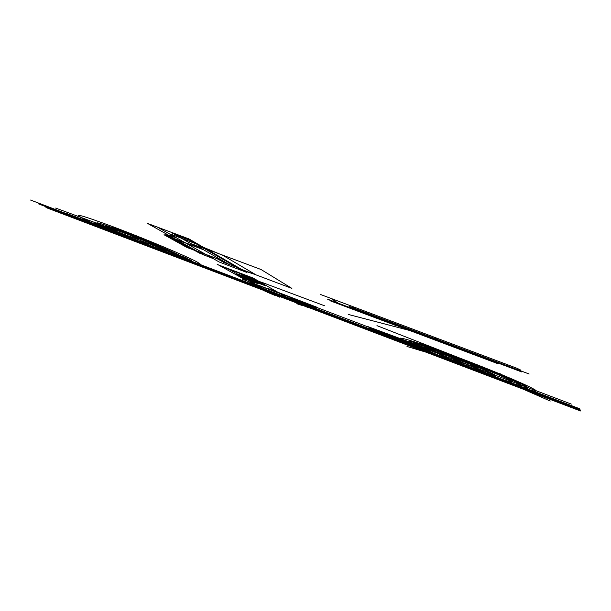 <?xml version="1.0" encoding="UTF-8"?>
<svg xmlns="http://www.w3.org/2000/svg" width="611" height="611" viewBox="0 0 611 611"><rect width="100%" height="100%" fill="white"/><g stroke="black" fill="none" stroke-linecap="round" stroke-linejoin="round"><path stroke-width="0.46" stroke-dasharray="3.06 2.29" d=""/><path stroke-width="0.92" d="M247.554 278.295L255.803 281.388M247.363 278.188L255.619 281.281M247.18 278.081L255.429 281.175M246.989 277.974L255.245 281.068M246.798 277.868L255.062 280.968M246.607 277.761L254.871 280.861M248.501 278.83L256.727 281.915M248.31 278.723L256.544 281.808M248.119 278.616L256.36 281.702M247.936 278.509L256.169 281.595M247.745 278.402L255.986 281.495M246.416 277.654L254.688 280.755M246.225 277.547L254.497 280.648M246.034 277.44L254.313 280.541M245.843 277.333L254.13 280.434M245.653 277.226L253.939 280.327M245.462 277.119L253.748 280.22M245.271 277.012L253.565 280.113M245.08 276.898L253.374 280.006M244.889 276.791L253.191 279.899M244.698 276.684L253 279.792M244.499 276.577L252.809 279.685L256.437 281.747L248.013 278.555L244.308 276.47L252.809 279.685M455.508 357.084L464.902 360.612M455.424 357.015L464.826 360.543M455.34 356.946L464.75 360.475M455.256 356.877L464.666 360.406M455.172 356.809L464.589 360.345M455.096 356.74L464.513 360.276M455.913 357.427L465.284 360.941M455.837 357.359L465.208 360.872M455.753 357.29L465.131 360.811M455.669 357.221L465.055 360.742M455.585 357.152L464.979 360.673M455.012 356.671L464.436 360.207M454.928 356.603L464.36 360.139M454.844 356.534L464.276 360.07M454.76 356.465L464.2 360.009M454.676 356.396L464.123 359.94M454.592 356.328L464.047 359.871M454.508 356.259L463.963 359.803M454.424 356.19L463.886 359.734M454.34 356.121L463.81 359.673M454.256 356.053L463.734 359.604M454.172 355.984L463.65 359.535L465.162 360.834L455.707 357.252L454.088 355.915L463.65 359.535M115.555 228.285L123.109 231.111M115.303 228.155L122.864 230.989M115.051 228.025L122.62 230.859M114.799 227.895L122.368 230.729M114.555 227.773L122.124 230.607M114.303 227.643L121.872 230.477M116.8 228.926L124.346 231.752M116.548 228.797L124.094 231.622M116.304 228.667L123.85 231.493M116.052 228.545L123.605 231.37M115.8 228.415L123.361 231.241M114.051 227.513L121.627 230.347M113.799 227.384L121.375 230.217M113.547 227.254L121.131 230.095M113.295 227.124L120.879 229.965M113.043 226.994L120.627 229.835M112.791 226.864L120.382 229.705M112.531 226.734L120.13 229.576M112.279 226.605L119.878 229.446M112.027 226.475L119.634 229.316M111.775 226.345L119.382 229.186M111.523 226.215L119.13 229.064L123.957 231.554L111.263 226.085L119.13 229.056M250.105 282.397L257.712 285.406M257.819 285.322L250.014 282.481M257.819 286.819L266.77 290.34L257.819 286.819M283.26 296.625L283.649 296.992L283.26 296.625M282.878 296.48L283.267 296.847M282.496 296.335L282.893 296.702M282.122 296.19L282.511 296.556M281.74 296.045L282.137 296.419M281.358 295.9L281.755 296.274M280.984 295.762L281.381 296.129M280.602 295.617L280.999 295.984M280.22 295.472L280.625 295.839M279.846 295.327L280.243 295.693M279.464 295.182L279.869 295.556M279.082 295.037L279.487 295.411M278.708 294.892L279.112 295.266M278.326 294.746L278.738 295.121M277.944 294.609L278.356 294.976M277.57 294.464L277.982 294.838M277.188 294.319L277.6 294.693M276.814 294.174L277.226 294.548M276.432 294.028L276.852 294.403M276.057 293.883L276.47 294.258M275.676 293.738L276.096 294.12M275.301 293.601L275.714 293.975M274.919 293.456L275.34 293.83L274.919 293.456M286.681 297.924L287.063 298.29M286.299 297.786L286.681 298.145M285.917 297.641L286.299 298M285.543 297.496L285.925 297.855M285.161 297.351L285.543 297.71M284.779 297.206L285.161 297.565M284.398 297.061L284.787 297.42M284.016 296.915L284.405 297.282M283.641 296.77L284.031 297.137M270.765 291.875L271.2 292.257L270.765 291.875M270.39 291.73L270.826 292.111M270.009 291.584L270.452 291.974M269.634 291.447L270.07 291.829M269.252 291.302L269.695 291.684M274.538 293.311L274.965 293.685M274.163 293.165L274.583 293.547M273.789 293.02L274.209 293.402M273.407 292.883L273.835 293.257M273.033 292.738L273.461 293.112M272.651 292.593L273.079 292.975M272.277 292.448L272.705 292.829M271.895 292.302L272.33 292.684M271.521 292.165L271.956 292.539M271.139 292.02L271.574 292.402M269.069 291.248L288.132 298.68L269.069 291.248M272.643 290.576L273.086 290.981L272.643 290.576M272.254 290.431L272.697 290.836M271.864 290.278L272.307 290.683M271.467 290.133L271.918 290.538M271.078 289.988L271.528 290.385M270.688 289.835L271.139 290.24M270.299 289.69L270.749 290.095M269.902 289.538L270.36 289.942M269.512 289.393L269.97 289.797M269.123 289.24L269.581 289.652M268.733 289.095L269.191 289.499M268.344 288.942L268.802 289.354M267.954 288.797L268.412 289.209M267.565 288.652L268.023 289.056M267.167 288.499L267.633 288.911M266.778 288.354L267.251 288.766M266.388 288.201L266.862 288.613M265.999 288.056L266.472 288.468M265.609 287.911L266.083 288.323M265.22 287.758L265.693 288.171M264.83 287.613L265.304 288.025M264.441 287.468L264.914 287.88M264.051 287.315L264.532 287.728L264.051 287.315M276.959 292.218L277.386 292.608M276.562 292.066L276.989 292.463M276.172 291.921L276.6 292.318M275.775 291.768L276.21 292.165M275.385 291.623L275.821 292.02M274.996 291.47L275.431 291.867M274.599 291.325L275.042 291.722M274.209 291.172L274.652 291.569M273.82 291.027L274.255 291.424M273.43 290.874L273.865 291.279M273.033 290.729L273.476 291.126M259.774 285.688L260.263 286.108L259.774 285.688M259.385 285.543L259.881 285.963M258.995 285.398L259.492 285.818M258.606 285.245L259.102 285.673M258.216 285.1L258.72 285.52M263.662 287.17L264.143 287.582M263.272 287.017L263.753 287.437M262.883 286.872L263.364 287.285M262.493 286.727L262.974 287.139M262.104 286.574L262.593 286.994M261.714 286.429L262.203 286.849M261.325 286.284L261.814 286.696M260.935 286.131L261.424 286.551M260.546 285.986L261.042 286.406M260.164 285.841L260.653 286.261M258.033 285.047L277.7 292.715L258.033 285.047M260.637 283.741L261.149 284.184L260.637 283.741M260.233 283.588L260.744 284.031M259.828 283.435L260.339 283.878M259.423 283.283L259.935 283.725M259.018 283.13L259.538 283.573M258.613 282.977L259.133 283.42M258.209 282.817L258.728 283.267M257.804 282.664L258.331 283.114M257.407 282.511L257.926 282.962M257.002 282.358L257.521 282.809M256.597 282.206L257.124 282.656M256.192 282.053L256.719 282.503M255.788 281.9L256.322 282.351M255.383 281.747L255.917 282.198M254.986 281.595L255.513 282.045M254.581 281.442L255.115 281.9M254.176 281.289L254.711 281.747M253.771 281.136L254.313 281.595M253.374 280.984L253.909 281.442M252.969 280.831L253.512 281.289M252.564 280.678L253.107 281.136M252.16 280.525L252.71 280.984M251.763 280.373L252.305 280.831L251.763 280.373M265.09 285.429L265.586 285.864M264.685 285.276L265.182 285.711M264.28 285.123L264.777 285.558M263.876 284.97L264.372 285.406M263.471 284.81L263.967 285.253M263.066 284.657L263.562 285.1M262.661 284.505L263.165 284.947M262.256 284.352L262.761 284.795M261.852 284.199L262.356 284.642M261.447 284.046L261.951 284.489M261.042 283.894L261.546 284.336M247.34 278.7L247.906 279.166L247.34 278.7M246.936 278.547L247.501 279.013M246.539 278.395L247.104 278.86M246.134 278.242L265.907 285.971L246.691 278.685M245.737 278.089L246.302 278.555M251.358 280.22L251.908 280.678M250.953 280.067L251.503 280.525M250.556 279.914L251.106 280.38M250.151 279.769L250.701 280.228M249.746 279.617L250.304 280.075M249.349 279.464L249.907 279.922M248.944 279.311L249.502 279.769M248.547 279.158L249.105 279.617M248.142 279.006L248.7 279.464M247.745 278.853L248.303 279.311M245.332 278.326L236.564 275.003L245.248 278.433M257.132 288.025L255.994 287.025L261.027 288.438M274.064 294.288L264.074 290.767M294.647 302.124L307.501 307.295M274.706 295.296L267.29 292.226L261.668 288.797M279.83 297.244L273.048 294.12M296.74 303.69L301.559 305.271L297.221 303.285M174.349 253.748L172.913 253.13L174.349 253.748M504.06 380.546L501.837 380.019M506.382 381.57L499.515 378.996M436.918 355.151L443.731 357.786M438.583 355.655L442.051 357.282M442.005 356.977L438.652 355.969M439.424 356.198L441.929 357.13L439.424 356.198M430.969 348.56L433.505 349.179M428.624 347.506L435.849 350.233M433.497 349.439L430.709 348.346L433.497 349.439M420.269 343.435L466.804 364.416L500.982 374.047M430.549 348.071L435.185 350.164M487.578 369.846L495.093 372.702M489.258 370.312L493.39 372.229M490.419 371.014L493.146 372.015L490.419 371.014M413.777 344.283C411.478 341.725 427.081 346.689 460.602 359.184C491.878 371.037 519.556 382.906 521.389 385.144C520.022 386.289 503.724 380.974 472.471 369.204C441.165 357.168 421.598 348.866 413.777 344.283M340.251 304.568L330.963 298.405M389.604 320.431L320.24 294.38M395.233 324.617L327.58 299.169M396.99 325.923L329.871 300.665M529.141 374.001L349.652 306.523M348.209 314.421L418.336 332.751L432.023 337.616M434.368 337.249L438.858 341.03M431.305 337.219L442.257 341.343L431.305 337.219M324.41 305.721L262.44 282.549L248.517 278.058M458.861 357.718C498.988 372.916 534.35 388.107 536.114 390.735C537.649 393.278 509.184 383.83 473.892 370.403C438.515 356.923 406.544 343.42 399.984 339.052C396.447 335.569 416.076 341.793 458.861 357.718L376.949 325.648M119.764 234.005L72.579 216.439M252.725 280.441L240.749 275.905M188.921 238.901L147.572 223.443M199.66 245.859L189.937 240.245M169.919 235.968L147.228 223.244M179.458 239.543L157.203 226.979M191.747 244.156L172.081 232.936M201.974 246.462L188.6 238.718M196.177 243.102L192.518 241.735M190.418 240.52L175.823 235.059M191.518 240.406L173.142 233.532M164.023 234.746L171.737 237.641L194.199 250.197L186.844 247.424L164.023 234.746M165.696 234.257L169.178 235.563L202.722 254.367L199.476 253.145L165.696 234.257M169.522 236.984L203.486 249.731L222.809 260.813L190.304 248.57L169.522 236.984M222.664 255.245L198.957 245.454L241.528 270.039L255.688 274.652L222.664 255.245M204.525 248.677L196.169 245.538L229.201 264.471L236.946 267.397L204.525 248.677L190.311 243.338L196.849 247.065L173.28 238.221L195.673 250.747L218.142 259.209L223.825 262.455L236.992 267.419L245.095 271.437L202.233 246.607L198.613 245.255L204.517 248.662M202.806 247.676L261.042 269.512L291.89 288.392L238.397 268.229L202.806 247.676M170.225 235.586L176.854 238.076L213.331 258.674L203.432 254.772L168.338 235.098L170.225 235.586M172.203 234.716L200.148 245.401L246.737 272.391L219.265 262.027L169.514 233.929L172.203 234.716M139.881 240.283L191.579 260.385M268 290.294L268.282 288.591L317.728 307.547M281.9 296.327L293.517 299.077L316.406 307.776M295.174 302.178L330.505 315.223M293.227 301.299L300.352 303.048L322.768 311.572M117.786 233.998L78.116 219.181M182.292 257.598L203.31 266.175M255.665 285.887L245.737 282.305M115.242 231.577L66.546 213.46M114.96 229.973L55.639 208.068M425.264 350.943L377.438 333.048M421.727 348.912L374.856 331.376M419.238 347.231L372.038 329.558M422.331 347.621L369.51 327.916M442.173 354.136L366.928 326.251M468.431 365.79L465.131 363.01M106.81 227.727L109.033 228.567L106.81 227.727M124.911 232.738L127.233 233.616L124.911 232.738M151.811 246.569L154.018 247.409L151.811 246.569M187.103 258.216L93.949 222.847M158.455 249.846L119.68 229.889M107.926 228.147C100.891 224.374 106.94 226.047 126.072 233.181C147.259 241.337 162.725 247.829 172.462 252.656C177.977 255.841 171.462 253.955 152.91 246.989C133.244 239.42 118.244 233.142 107.926 228.147M100.433 225.306C91.513 220.548 98.921 222.587 122.674 231.432C145.578 240.115 171.874 251.182 180.276 255.619C186.882 259.484 178.756 257.116 155.897 248.524C131.77 239.245 113.279 231.5 100.433 225.306M116.105 231.256C111.026 228.506 115.563 229.774 129.708 235.052C145.281 241.047 156.714 245.843 164 249.441C168.239 251.869 163.45 250.487 149.626 245.301C134.886 239.627 123.712 234.945 116.105 231.256M580.45 410.959L45.955 207.534M277.829 294.907L38.203 203.761M579.793 408.805L30.55 200.041M580.076 409.729L272.116 292.608M580.32 410.539L282.198 297.106M406.972 346.452L466.796 364.416L550.259 401.045M571.338 404.108L242.598 279.288M255.138 279.212L220.67 266.167M253.023 277.997L218.425 264.907M261.989 283.725L255.291 279.899M236.09 274.744L217.111 264.196M244.133 277.791L228.789 269.199M254.482 281.717L241.162 274.186M263.578 284.054L251.869 277.333M260.11 282.061L257.063 280.907M255.627 280.082L243.484 275.492M256.91 280.228L241.65 274.454M273.056 292.211L277.111 294.51L288.247 298.741L294.479 301.781L264.28 284.451L261.264 283.313L265.35 285.65L253.481 281.152L258.033 283.725L239.81 276.814L255.551 285.558L273.056 292.211M236.793 274.683L242.376 276.798L268.107 291.203L259.805 287.926L235.044 274.156L236.793 274.683M239.703 274.721L262.837 283.626L295.663 302.453L272.369 293.593L237.297 273.949L239.703 274.721M438.202 353.563C437.43 352.364 445.877 355.067 463.55 361.674C481.804 368.693 492.565 373.283 495.842 375.444C495.567 376.231 486.921 373.428 469.897 367.035C452.698 360.421 442.135 355.93 438.202 353.563M505.16 381.256L500.508 379.21M493.306 371.885L489.869 370.915M519.35 384.212L523.421 386.076M523.016 385.602L519.77 384.686M411.577 343.298L415.969 345.268M415.045 344.612L412.524 343.962M417.237 345.597L410.325 342.977M524.887 386.473L517.57 383.693M411.913 343.581L415.648 344.994L411.913 343.581M501.684 379.729L504.365 380.768L501.684 379.729M519.411 384.395L523.367 385.9L519.411 384.395M421.964 347.392C420.261 345.322 433.474 349.538 461.611 360.039C487.784 369.961 510.987 379.897 512.751 381.867C511.842 382.921 498.133 378.461 471.616 368.486C444.976 358.245 428.426 351.21 421.964 347.392M407.491 341.9C404.658 338.929 422.102 344.474 459.816 358.527C495.086 371.885 526.239 385.258 528.072 387.687C529.691 390.032 504.602 381.73 473.12 369.754C441.57 357.733 413.082 345.689 407.491 341.9M84.257 219.166C70.922 212.154 81.202 214.942 115.105 227.536C148.076 240.024 186.004 256.017 197.376 262.119L200.958 264.548L195.138 263.456L162.228 251.785C132.457 240.444 98.906 226.444 84.257 219.166M383.563 320.668L382.287 319.744L497.224 362.987L497.85 363.682L383.563 320.668M358.42 310.518L353.456 307.096L355.793 307.73L516.463 368.089L520.129 369.724L521.825 371.984L358.42 310.518"/></g></svg>
